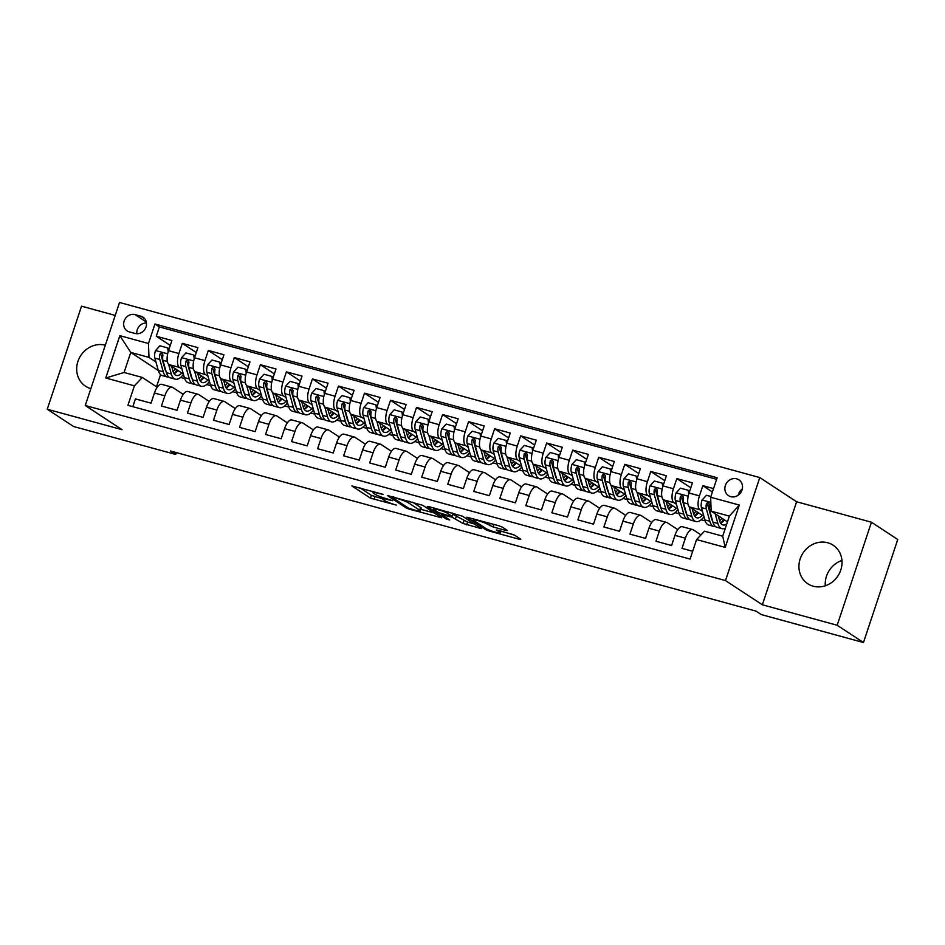 <?xml version="1.0" encoding="UTF-8"?>
<svg xmlns="http://www.w3.org/2000/svg" width="945" height="945" viewBox="0 0 945 945"><rect width="100%" height="100%" fill="white"/><g stroke="black" fill="none" stroke-linecap="round" stroke-linejoin="round"><path stroke-width="1.42" d="M383.068 494.365L351.894 485.954L370.487 498.169L396.262 505.055A9.285 1.11 -161.6 0 1 384.78 500.649L383.233 499.633A9.285 1.11 -161.6 0 1 382.595 498.936A9.285 1.11 -161.6 0 1 388.1 499.692L392.671 500.673L386.659 498.747A9.285 1.11 -161.6 0 1 375.177 494.341L373.629 493.325A9.285 1.11 -161.6 0 1 372.991 492.628A9.285 1.11 -161.6 0 1 378.496 493.384L383.068 494.365M827.702 542.761A23.058 20.861 -56.7 0 0 801.407 555.896A23.058 20.861 -56.7 0 0 807.81 583.75A23.058 20.861 -56.7 0 0 813.243 586.207A23.058 20.861 -56.7 0 0 839.538 573.072A23.058 20.861 -56.7 0 0 833.136 545.206A23.058 20.861 -56.7 0 0 827.702 542.761M841.936 560.468A23.058 20.861 -56.7 0 0 825.316 585.782M105.308 345.208A23.058 20.861 -56.7 0 0 79.12 358.438A23.058 20.861 -56.7 0 0 85.558 386.233A23.058 20.861 -56.7 0 0 90.862 388.643M736.651 478.832A9.462 8.564 -56.7 0 0 725.866 484.218A9.462 8.564 -56.7 0 0 728.5 495.652A9.462 8.564 -56.7 0 0 730.721 496.657A9.462 8.564 -56.7 0 0 741.506 491.27A9.462 8.564 -56.7 0 0 738.884 479.836A9.462 8.564 -56.7 0 0 736.651 478.832M742.309 488.955A9.462 8.564 -56.7 0 0 738.222 495.18M505.929 530.476L507.453 530.499L502.244 527.074L498.653 525.692L466.783 517.21L485.576 529.637L489.167 531.019L519.313 539.264L520.825 539.276L514.529 535.142L498.039 530.239L496.326 530.003L499.645 532.271A7.761 0.933 -161.6 0 1 500.177 532.85A7.761 0.933 -161.6 0 1 494.07 531.787A7.761 0.933 -161.6 0 1 485.978 528.527L473.74 520.494A7.761 0.933 -161.6 0 1 473.209 519.915A7.761 0.933 -161.6 0 1 479.304 520.978A7.761 0.933 -161.6 0 1 487.407 524.227L493.03 526.944L505.929 530.476L506.201 529.672M762.343 604.788L837.175 625.259L863.47 642.529L897.75 539.5L871.444 522.219L796.623 501.76L759.792 477.568L725.512 580.596L762.343 604.788L796.623 501.76M115.219 315.406L81.53 306.192L47.25 409.232L122.082 429.691L85.251 405.499L725.512 580.596M47.25 409.232L73.556 426.502L175.711 454.45L176.325 452.596M863.47 642.529L761.316 614.593L756.059 611.143L170.454 450.989L175.711 454.45M422.793 505.339L387.332 495.487L406.126 507.914L409.705 509.284L441.575 517.765L422.793 505.339M428.782 506.579L462.518 516.206L481.3 528.633L463.097 523.495L451.97 517.163L441.693 514.588L449.737 519.963L446.158 518.982L427.258 506.567L428.782 506.579M713.522 488.636L702.844 485.706L712.4 491.991M702.501 511.446L699.961 509.78A11.824 4.831 -74.7 0 1 699.454 495.877L689.047 493.03L692.425 482.86L676.809 478.595L690.795 487.774M676.478 504.335L673.939 502.657A11.824 4.831 -74.7 0 1 673.431 488.754L663.024 485.907L666.402 475.748L650.786 471.472L664.772 480.662M650.443 497.212L647.904 495.546A11.824 4.831 -74.7 0 1 647.408 481.643L636.989 478.796L640.379 468.625L624.763 464.361L638.737 473.539M624.421 490.089L621.881 488.423A11.824 4.831 -74.7 0 1 621.373 474.52L610.966 471.673L614.345 461.514L598.728 457.238L612.714 466.428M598.398 482.978L595.858 481.312A11.824 4.831 -74.7 0 1 595.35 467.409L584.943 464.55L588.322 454.391L572.705 450.115L586.68 459.305M572.363 475.855L569.823 474.189A11.824 4.831 -74.7 0 1 569.327 460.286L558.908 457.439L562.287 447.268L546.671 443.004L560.657 452.183M546.34 468.744L543.8 467.066A11.824 4.831 -74.7 0 1 543.292 453.163L532.885 450.316L536.264 440.157L520.648 435.881L534.634 445.071M520.317 461.621L517.765 459.955A11.824 4.831 -74.7 0 1 517.269 446.052L506.863 443.205L510.241 433.034L494.625 428.77L508.599 437.948M494.282 454.51L491.743 452.832A11.824 4.831 -74.7 0 1 491.246 438.929L480.828 436.082L484.206 425.923L468.59 421.647L482.576 430.837M468.259 447.387L465.72 445.721A11.824 4.831 -74.7 0 1 465.212 431.818L454.805 428.971L458.183 418.8L442.567 414.536L456.553 423.714M442.236 440.264L439.685 438.598A11.824 4.831 -74.7 0 1 439.189 424.695L428.782 421.848L432.16 411.689L416.544 407.413L430.518 416.603M416.202 433.153L413.662 431.487A11.824 4.831 -74.7 0 1 413.166 417.584L402.747 414.737L406.126 404.566L390.509 400.302L404.495 409.48M390.179 426.03L387.639 424.364A11.824 4.831 -74.7 0 1 387.131 410.461L376.724 407.614L380.103 397.443L364.486 393.179L378.472 402.357M364.156 418.918L361.604 417.241A11.824 4.831 -74.7 0 1 361.108 403.338L350.689 400.491L354.08 390.332L338.464 386.056L352.438 395.246M338.121 411.796L335.581 410.13A11.824 4.831 -74.7 0 1 335.073 396.227L324.667 393.38L328.045 383.209L312.429 378.945L326.415 388.123M312.098 404.684L309.558 403.007A11.824 4.831 -74.7 0 1 309.05 389.104L298.644 386.257L302.022 376.098L286.406 371.822L300.392 381.012M286.075 397.561L283.524 395.896A11.824 4.831 -74.7 0 1 283.027 381.993L272.609 379.146L275.999 368.975L260.383 364.711L274.357 373.889M260.04 390.45L257.501 388.773A11.824 4.831 -74.7 0 1 256.993 374.87L246.586 372.023L249.964 361.864L234.348 357.588L248.334 366.778M234.017 383.327L231.478 381.662A11.824 4.831 -74.7 0 1 230.97 367.759L220.563 364.912L223.941 354.741L208.325 350.477L222.311 359.655M207.994 376.204L205.443 374.539A11.824 4.831 -74.7 0 1 204.947 360.636L194.528 357.789L197.918 347.63L182.302 343.354L178.912 353.513A11.824 4.831 105.3 0 0 179.42 367.416L181.96 369.093M196.276 352.532L182.302 343.354M132.843 406.669L135.43 398.896L151.046 403.161L154.425 393.002A11.824 4.831 105.3 0 1 161.749 384.355L172.167 387.202A11.824 4.831 105.3 0 0 164.832 395.849L161.453 406.007L177.069 410.284L180.448 400.113A11.824 4.831 105.3 0 1 187.783 391.478L198.19 394.325A11.824 4.831 -74.7 0 1 198.781 394.585L209.27 401.483M198.19 394.325A11.824 4.831 -74.7 0 0 190.866 402.96L187.476 413.13L203.092 417.395L206.482 407.236A11.824 4.831 105.3 0 1 213.806 398.589L224.213 401.436A11.824 4.831 -74.7 0 1 224.804 401.708L235.293 408.594M224.213 401.436A11.824 4.831 -74.7 0 0 216.889 410.083L213.511 420.241L229.127 424.518L232.505 414.359A11.824 4.831 105.3 0 1 239.829 405.712L250.248 408.559A11.824 4.831 -74.7 0 1 250.827 408.831L261.328 415.717M250.248 408.559A11.824 4.831 -74.7 0 0 242.912 417.206L239.534 427.364L255.15 431.641L258.528 421.47A11.824 4.831 105.3 0 1 265.864 412.835L276.271 415.682A11.824 4.831 -74.7 0 1 276.861 415.942L287.351 422.84M276.271 415.682A11.824 4.831 -74.7 0 0 268.947 424.317L265.569 434.487L281.185 438.752L284.563 428.593A11.824 4.831 105.3 0 1 291.887 419.946L302.294 422.793A11.824 4.831 -74.7 0 1 302.884 423.065L313.374 429.951M302.294 422.793A11.824 4.831 -74.7 0 0 294.97 431.44L291.592 441.598L307.208 445.875L310.586 435.704A11.824 4.831 105.3 0 1 317.91 427.069L328.328 429.916A11.824 4.831 -74.7 0 1 328.907 430.176L339.409 437.074M328.328 429.916A11.824 4.831 -74.7 0 0 320.993 438.551L317.614 448.721L333.231 452.986L336.609 442.827A11.824 4.831 105.3 0 1 343.945 434.18L354.351 437.027A11.824 4.831 -74.7 0 1 354.942 437.299L365.431 444.185M354.351 437.027A11.824 4.831 -74.7 0 0 347.028 445.674L343.649 455.833L359.265 460.109L362.644 449.938A11.824 4.831 105.3 0 1 369.967 441.303L380.374 444.15A11.824 4.831 -74.7 0 1 380.965 444.41L391.454 451.308M380.374 444.15A11.824 4.831 -74.7 0 0 373.051 452.785L369.672 462.955L385.288 467.22L388.667 457.061A11.824 4.831 105.3 0 1 396.002 448.414L406.409 451.261A11.824 4.831 -74.7 0 1 406.988 451.533L417.489 458.419M406.409 451.261A11.824 4.831 -74.7 0 0 399.073 459.908L395.695 470.067L411.311 474.343L414.69 464.172A11.824 4.831 105.3 0 1 422.025 455.537L432.432 458.384A11.824 4.831 -74.7 0 1 433.023 458.656L443.512 465.542M432.432 458.384A11.824 4.831 -74.7 0 0 425.108 467.019L421.73 477.19L437.346 481.466L440.724 471.295A11.824 4.831 105.3 0 1 448.048 462.648L458.467 465.495A11.824 4.831 -74.7 0 1 459.046 465.767L469.535 472.665M458.467 465.495A11.824 4.831 -74.7 0 0 451.131 474.142L447.753 484.312L463.369 488.577L466.747 478.418A11.824 4.831 105.3 0 1 474.083 469.771L484.49 472.618A11.824 4.831 -74.7 0 1 485.08 472.89L495.57 479.776M484.49 472.618A11.824 4.831 -74.7 0 0 477.166 481.265L473.776 491.424L489.392 495.7L492.782 485.529A11.824 4.831 105.3 0 1 500.106 476.894L510.513 479.741A11.824 4.831 -74.7 0 1 511.103 480.001L521.593 486.899M510.513 479.741A11.824 4.831 -74.7 0 0 503.189 488.376L499.81 498.547L515.427 502.811L518.805 492.652A11.824 4.831 105.3 0 1 526.129 484.005L536.547 486.852A11.824 4.831 -74.7 0 1 537.126 487.124L547.616 494.011M536.547 486.852A11.824 4.831 -74.7 0 0 529.212 495.499L525.833 505.658L541.45 509.934L544.828 499.763A11.824 4.831 105.3 0 1 552.163 491.128L562.57 493.975A11.824 4.831 -74.7 0 1 563.161 494.235L573.65 501.133M562.57 493.975A11.824 4.831 -74.7 0 0 555.247 502.61L551.856 512.781L567.472 517.045L570.863 506.886A11.824 4.831 105.3 0 1 578.186 498.239L588.593 501.086A11.824 4.831 -74.7 0 1 589.184 501.358L599.673 508.245M588.593 501.086A11.824 4.831 -74.7 0 0 581.269 509.733L577.891 519.892L593.507 524.168L596.886 513.997A11.824 4.831 105.3 0 1 604.209 505.362L614.628 508.209A11.824 4.831 -74.7 0 1 615.207 508.469L625.696 515.368M614.628 508.209A11.824 4.831 -74.7 0 0 607.292 516.844L603.914 527.015L619.53 531.279L622.909 521.12A11.824 4.831 105.3 0 1 630.244 512.473L640.651 515.32A11.824 4.831 -74.7 0 1 641.242 515.592L651.731 522.479M640.651 515.32A11.824 4.831 -74.7 0 0 633.327 523.967L629.937 534.126L645.553 538.402L648.943 528.243A11.824 4.831 105.3 0 1 656.267 519.596L666.674 522.443A11.824 4.831 -74.7 0 1 667.264 522.715L677.754 529.602M666.674 522.443A11.824 4.831 -74.7 0 0 659.35 531.09L655.972 541.249L671.588 545.525L674.966 535.354A11.824 4.831 105.3 0 1 682.29 526.719L692.709 529.566A11.824 4.831 -74.7 0 1 693.287 529.826L701.001 534.894M689.047 493.03A11.824 4.831 105.3 0 0 689.555 506.933L703.871 516.336M663.024 485.907A11.824 4.831 105.3 0 0 663.52 499.81L677.848 509.225M636.989 478.796A11.824 4.831 105.3 0 0 637.497 492.699L651.826 502.102M610.966 471.673A11.824 4.831 105.3 0 0 611.474 485.576L625.791 494.991M584.943 464.55A11.824 4.831 105.3 0 0 585.439 478.465L599.768 487.868M558.908 457.439A11.824 4.831 105.3 0 0 559.416 471.342L573.745 480.757M532.885 450.316A11.824 4.831 105.3 0 0 533.393 464.219L547.71 473.634M506.863 443.205A11.824 4.831 105.3 0 0 507.359 457.108L521.687 466.511M480.828 436.082A11.824 4.831 105.3 0 0 481.336 449.985L495.664 459.4M454.805 428.971A11.824 4.831 105.3 0 0 455.301 442.874L469.63 452.277M428.782 421.848A11.824 4.831 105.3 0 0 429.278 435.751L443.607 445.166M402.747 414.737A11.824 4.831 105.3 0 0 403.255 428.64L417.572 438.043M376.724 407.614A11.824 4.831 105.3 0 0 377.22 421.517L391.549 430.932M350.689 400.491A11.824 4.831 105.3 0 0 351.197 414.394L365.526 423.809M324.667 393.38A11.824 4.831 105.3 0 0 325.174 407.283L339.491 416.686M298.644 386.257A11.824 4.831 105.3 0 0 299.14 400.16L313.468 409.575M272.609 379.146A11.824 4.831 105.3 0 0 273.117 393.049L287.445 402.452M246.586 372.023A11.824 4.831 105.3 0 0 247.094 385.926L261.411 395.341M220.563 364.912A11.824 4.831 105.3 0 0 221.059 378.815L235.388 388.218M194.528 357.789A11.824 4.831 105.3 0 0 195.036 371.692L209.365 381.107M129.335 331.884L135.064 333.455A9.166 8.292 -56.7 0 0 145.506 328.234A9.166 8.292 -56.7 0 0 142.967 317.154A9.166 8.292 -56.7 0 0 140.805 316.185L135.076 314.614A9.166 8.292 -56.7 0 0 124.634 319.835A9.166 8.292 -56.7 0 0 127.173 330.915A9.166 8.292 -56.7 0 0 129.335 331.884M759.792 477.568L119.531 302.471L85.251 405.499M710.652 497.247L739.285 505.067L725.205 547.403L696.571 539.571L704.486 531.196L722.712 536.181L729.375 516.124L711.16 511.15L710.652 497.247L717.137 477.745L154.956 324.005L148.471 343.496L148.979 357.399L155.937 361.97M696.571 539.571L690.086 559.062L127.906 405.322L134.391 385.832L105.757 378L119.838 335.664L148.471 343.496M716.617 479.304L159.374 326.911L156.268 336.231L171.884 340.507L168.505 350.666A11.824 4.831 105.3 0 0 169.013 364.569L183.33 373.984M183.247 394.36L172.746 387.474A11.824 4.831 105.3 0 0 172.167 387.202M692.709 529.566A11.824 4.831 -74.7 0 0 685.373 538.201L681.995 548.372L692.673 551.289M204.947 360.636L208.325 350.477M230.97 367.759L234.348 357.588M256.993 374.87L260.383 364.711M283.027 381.993L286.406 371.822M309.05 389.104L312.429 378.945M335.073 396.227L338.464 386.056M361.108 403.338L364.486 393.179M387.131 410.461L390.509 400.302M413.166 417.584L416.544 407.413M439.189 424.695L442.567 414.536M465.212 431.818L468.59 421.647M491.246 438.929L494.625 428.77M517.269 446.052L520.648 435.881M543.292 453.163L546.671 443.004M569.327 460.286L572.705 450.115M595.35 467.409L598.728 457.238M621.373 474.52L624.763 464.361M647.408 481.643L650.786 471.472M673.431 488.754L676.809 478.595M699.454 495.877L702.844 485.706M711.16 511.15L727.473 521.864M148.979 357.399L130.753 352.414L124.09 372.472L142.305 377.457L134.391 385.832M158.335 370.534L130.753 352.414L119.838 335.664M157.213 387.249L142.305 377.457M837.175 625.259L871.444 522.219M160.555 374.61L156.504 386.777M701.131 519.797L705.194 520.908M675.096 512.674L679.172 513.796M649.073 505.563L653.137 506.674M623.05 498.44L627.114 499.551M597.016 491.329L601.091 492.439M570.993 484.206L575.056 485.317M544.97 477.095L549.033 478.205M518.935 469.972L523.01 471.082M492.912 462.849L496.976 463.971M466.889 455.738L470.953 456.848M440.854 448.615L444.93 449.737M414.831 441.504L418.895 442.614M388.808 434.381L392.872 435.491M362.774 427.27L366.837 428.38M336.751 420.147L340.814 421.257M310.716 413.036L314.791 414.146M284.693 405.913L288.757 407.023M258.67 398.79L262.734 399.912M232.635 391.679L236.711 392.789M206.612 384.556L210.676 385.666M180.589 377.445L184.653 378.555M182.917 375.059L183.696 375.271M170.254 345.421L156.268 336.231M159.374 326.911L154.956 324.005M208.939 382.17L209.719 382.382M234.974 389.293L235.742 389.505M260.997 396.404L261.777 396.616M287.02 403.527L287.8 403.739M313.055 410.638L313.834 410.851M339.078 417.761L339.857 417.973M365.113 424.872L365.88 425.085M391.135 431.995L391.915 432.208M417.158 439.118L417.938 439.33M443.193 446.229L443.961 446.442M469.216 453.352L469.996 453.565M495.239 460.463L496.019 460.676M521.274 467.586L522.042 467.799M547.297 474.697L548.076 474.91M573.32 481.82L574.099 482.033M599.354 488.943L600.122 489.156M625.377 496.054L626.157 496.267M651.4 503.177L652.18 503.39M677.435 510.288L678.203 510.501M703.458 517.411L704.238 517.624M124.09 372.472L105.757 378M739.285 505.067L729.375 516.124M725.205 547.403L722.712 536.181M146.44 322.989A9.166 8.292 -56.7 0 0 136.848 333.727M359.714 487.691L371.409 495.381L382.619 498.842M420.82 509.284L434.487 513.029M393.309 497.436L392.246 497.424L408.559 508.138L414.784 510.123A9.285 1.11 -161.6 0 0 420.289 510.879A9.285 1.11 -161.6 0 0 419.651 510.182L408.5 502.858A9.285 1.11 -161.6 0 0 397.018 498.452L393.486 496.928M420.289 510.879L421.21 508.091A9.285 1.11 -161.6 0 0 420.572 507.406L419.651 510.182M412.599 502.161L420.572 507.406M474.213 523.884L467.61 522.089L466.676 524.865M452.927 514.387L467.61 522.089M447.729 513.395A7.761 0.933 -161.6 0 0 439.638 510.146A7.761 0.933 -161.6 0 0 433.531 509.083A7.761 0.933 -161.6 0 0 434.062 509.662L438.374 512.497L450.517 516.218L452.242 516.454L447.729 513.395L448.225 511.906M452.242 516.454L452.974 513.442L452.041 516.23M452.324 513.017L452.974 513.442M500.744 531.149L513.478 534.634M168.175 351.717L167.726 347.925L159.918 345.787L155.464 350.642A7.832 3.201 105.3 0 0 154.85 358.108L158.311 370.452A22.621 9.237 105.3 0 0 162.292 375.602L167.241 376.96A22.621 9.237 105.3 0 0 168.895 377.043M166.06 371.539L166.06 371.539A18.77 7.666 -74.7 0 1 164.95 368.975L161.489 356.631A3.993 1.63 -74.7 0 1 161.359 355.166L159.847 354.174A7.832 3.201 105.3 0 0 159.799 359.466L163.261 371.798A22.621 9.237 105.3 0 0 167.241 376.96M168.576 364.215L171.328 374.007A22.621 9.237 105.3 0 0 175.309 379.169A22.621 9.237 105.3 0 0 183.448 374.385M171.647 366.306L173.018 371.184A18.77 7.666 105.3 0 0 176.325 375.46A18.77 7.666 105.3 0 0 181.818 372.98M167.726 347.925L169.096 348.882M174.104 373.7A22.621 9.237 105.3 0 0 176.987 369.814M175.309 379.169L170.36 377.811A22.621 9.237 -74.7 0 1 166.379 372.661L162.918 360.317A7.832 3.201 -74.7 0 1 162.965 355.025L161.666 352.816L159.847 354.174M175.392 368.763A18.77 7.666 -74.7 0 1 173.089 371.42M174.128 373.736A18.77 7.666 105.3 0 0 177.908 370.416M194.209 358.84L193.749 355.036L185.941 352.91L181.487 357.765A7.832 3.201 105.3 0 0 180.873 365.231L184.334 377.575A22.621 9.237 105.3 0 0 188.327 382.725L193.264 384.072A22.621 9.237 105.3 0 0 194.918 384.166M192.095 378.65L192.095 378.65A18.77 7.666 -74.7 0 1 190.973 376.086L187.512 363.742A3.993 1.63 -74.7 0 1 187.382 362.289L185.87 361.285A7.832 3.201 105.3 0 0 185.822 366.577L189.284 378.921A22.621 9.237 105.3 0 0 193.264 384.072M194.611 371.326L197.351 381.13A22.621 9.237 105.3 0 0 201.332 386.281A22.621 9.237 105.3 0 0 209.471 381.496M197.682 373.429L199.041 378.295A18.77 7.666 105.3 0 0 202.348 382.571A18.77 7.666 105.3 0 0 207.841 380.103M193.749 355.036L195.131 356.005M203.943 377.539A18.77 7.666 105.3 0 1 200.163 380.859A22.621 9.237 105.3 0 0 203.01 376.937M201.332 386.281L196.395 384.934A22.621 9.237 -74.7 0 1 192.414 379.772L188.941 367.428A7.832 3.201 -74.7 0 1 188.988 362.148L187.701 359.927L185.87 361.285M201.415 375.886A18.77 7.666 -74.7 0 1 199.111 378.543M220.232 365.963L219.783 362.159L211.975 360.021L207.522 364.876A7.832 3.201 105.3 0 0 206.908 372.342L210.369 384.686A22.621 9.237 105.3 0 0 214.35 389.836L219.299 391.195A22.621 9.237 105.3 0 0 220.953 391.289M218.118 385.773L218.118 385.773A18.77 7.666 -74.7 0 1 217.007 383.209L213.535 370.865A3.993 1.63 -74.7 0 1 213.405 369.401L211.893 368.408A7.832 3.201 105.3 0 0 211.845 373.7L215.306 386.044A22.621 9.237 105.3 0 0 219.299 391.195M220.634 378.449L223.386 388.241A22.621 9.237 105.3 0 0 227.367 393.404A22.621 9.237 105.3 0 0 235.506 388.619M223.705 380.54L225.075 385.418A18.77 7.666 105.3 0 0 228.371 389.694A18.77 7.666 105.3 0 0 233.864 387.226M219.783 362.159L221.154 363.116M226.162 387.934A22.621 9.237 105.3 0 0 229.044 384.048M227.367 393.404L222.418 392.045A22.621 9.237 -74.7 0 1 218.437 386.895L214.976 374.551A7.832 3.201 -74.7 0 1 215.023 369.259L213.724 367.05L211.893 368.408M227.438 382.997A18.77 7.666 -74.7 0 1 225.146 385.666M226.186 387.982A18.77 7.666 105.3 0 0 229.966 384.662M246.255 373.074L245.806 369.271L237.998 367.144L233.545 371.999A7.832 3.201 105.3 0 0 232.931 379.465L236.392 391.809A22.621 9.237 105.3 0 0 240.373 396.959L245.322 398.317A22.621 9.237 105.3 0 0 246.976 398.4M244.141 392.884A18.77 7.666 105.3 0 0 244.153 392.884A18.77 7.666 -74.7 0 1 243.03 390.32L239.569 377.988A3.993 1.63 -74.7 0 1 239.439 376.523L237.927 375.519A7.832 3.201 105.3 0 0 237.88 380.811L241.341 393.155A22.621 9.237 105.3 0 0 245.322 398.317M246.657 385.572L249.409 395.364A22.621 9.237 105.3 0 0 253.39 400.515A22.621 9.237 105.3 0 0 261.529 395.731M249.728 387.663L251.098 392.529A18.77 7.666 105.3 0 0 254.406 396.805A18.77 7.666 105.3 0 0 259.899 394.337M245.806 369.271L247.177 370.239M255.989 391.773A18.77 7.666 105.3 0 1 252.22 395.093A22.621 9.237 105.3 0 0 255.067 391.171M253.39 400.515L248.44 399.168A22.621 9.237 -74.7 0 1 244.46 394.006L240.999 381.674A7.832 3.201 -74.7 0 1 241.046 376.382L239.746 374.161L237.927 375.519M253.473 390.12A18.77 7.666 -74.7 0 1 251.169 392.777M272.29 380.197L271.829 376.393L264.021 374.255L259.568 379.122A7.832 3.201 105.3 0 0 258.954 386.576L262.426 398.92A22.621 9.237 105.3 0 0 266.407 404.082L271.345 405.429A22.621 9.237 105.3 0 0 272.999 405.523M270.175 400.007L270.175 400.007A18.77 7.666 -74.7 0 1 269.053 397.443L265.592 385.099A3.993 1.63 -74.7 0 1 265.462 383.635L263.95 382.642A7.832 3.201 105.3 0 0 263.903 387.934L267.364 400.278A22.621 9.237 105.3 0 0 271.345 405.429M272.692 392.683L275.432 402.476A22.621 9.237 105.3 0 0 279.413 407.638A22.621 9.237 105.3 0 0 287.552 402.853M275.763 394.786L277.121 399.652A18.77 7.666 105.3 0 0 280.429 403.928A18.77 7.666 105.3 0 0 285.922 401.46M271.829 376.393L273.211 377.35M278.22 402.18A22.621 9.237 105.3 0 0 281.09 398.282M279.413 407.638L274.475 406.279A22.621 9.237 -74.7 0 1 270.494 401.129L267.022 388.785A7.832 3.201 -74.7 0 1 267.069 383.493L265.781 381.284L263.95 382.642M279.496 397.231A18.77 7.666 -74.7 0 1 277.192 399.9M278.243 402.216A18.77 7.666 105.3 0 0 282.023 398.896M298.313 387.308L297.864 383.516L290.056 381.378L285.603 386.233A7.832 3.201 105.3 0 0 284.988 393.699L288.449 406.043A22.621 9.237 105.3 0 0 292.43 411.193L297.38 412.552A22.621 9.237 105.3 0 0 299.033 412.634M296.198 407.118L296.198 407.118A18.77 7.666 -74.7 0 1 295.088 404.566L291.627 392.222A3.993 1.63 -74.7 0 1 291.497 390.757L289.973 389.765A7.832 3.201 105.3 0 0 289.926 395.045L293.399 407.389A22.621 9.237 105.3 0 0 297.38 412.552M298.714 399.806L301.467 409.598A22.621 9.237 105.3 0 0 305.448 414.749A22.621 9.237 105.3 0 0 313.586 409.976M301.786 401.897L303.156 406.763A18.77 7.666 105.3 0 0 306.452 411.051A18.77 7.666 105.3 0 0 311.944 408.571M297.864 383.516L299.234 384.473M304.243 409.291A22.621 9.237 105.3 0 0 307.125 405.405M305.448 414.749L300.498 413.402A22.621 9.237 -74.7 0 1 296.517 408.252L293.056 395.908A7.832 3.201 -74.7 0 1 293.104 390.616L291.804 388.395L289.973 389.765M305.518 404.354A18.77 7.666 -74.7 0 1 303.227 407.011M304.266 409.327A18.77 7.666 105.3 0 0 308.046 406.007M324.336 394.431L323.887 390.628L316.079 388.489L311.626 393.356A7.832 3.201 105.3 0 0 311.011 400.81L314.472 413.154A22.621 9.237 105.3 0 0 318.453 418.316L323.403 419.663A22.621 9.237 105.3 0 0 325.056 419.757M322.233 414.241L322.233 414.241A18.77 7.666 -74.7 0 1 321.111 411.677L317.65 399.333A3.993 1.63 -74.7 0 1 317.52 397.869L316.008 396.876A7.832 3.201 105.3 0 0 315.961 402.168L319.422 414.512A22.621 9.237 105.3 0 0 323.403 419.663M324.737 406.917L327.49 416.721A22.621 9.237 105.3 0 0 331.471 421.872A22.621 9.237 105.3 0 0 339.609 417.088M327.809 409.02L329.179 413.886A18.77 7.666 105.3 0 0 332.486 418.162A18.77 7.666 105.3 0 0 337.979 415.694M323.887 390.628L325.257 391.596M330.277 416.414A22.621 9.237 105.3 0 0 333.148 412.516M331.471 421.872L326.521 420.525A22.621 9.237 -74.7 0 1 322.54 415.363L319.079 403.019A7.832 3.201 -74.7 0 1 319.127 397.727L317.827 395.518L316.008 396.876M331.553 411.477A18.77 7.666 -74.7 0 1 329.25 414.134M330.301 416.45A18.77 7.666 105.3 0 0 334.069 413.13M350.371 401.542L349.91 397.75L342.102 395.612L337.648 400.467A7.832 3.201 105.3 0 0 337.034 407.933L340.507 420.277A22.621 9.237 105.3 0 0 344.488 425.427L349.426 426.786A22.621 9.237 105.3 0 0 351.079 426.868M348.256 421.364L348.256 421.364A18.77 7.666 -74.7 0 1 347.134 418.8L343.673 406.456A3.993 1.63 -74.7 0 1 343.543 404.992L342.031 403.999A7.832 3.201 105.3 0 0 341.984 409.279L345.445 421.624A22.621 9.237 105.3 0 0 349.426 426.786M350.772 414.04L353.513 423.832A22.621 9.237 105.3 0 0 357.493 428.995A22.621 9.237 105.3 0 0 365.632 424.21M353.843 416.131L355.202 421.009A18.77 7.666 105.3 0 0 358.509 425.285A18.77 7.666 105.3 0 0 364.002 422.805M349.91 397.75L351.292 398.707M360.104 420.241A18.77 7.666 105.3 0 1 356.324 423.561A22.621 9.237 105.3 0 0 359.171 419.639M357.493 428.995L352.556 427.636A22.621 9.237 -74.7 0 1 348.575 422.486L345.114 410.142A7.832 3.201 -74.7 0 1 345.149 404.85L343.862 402.641L342.031 403.999M357.576 418.588A18.77 7.666 -74.7 0 1 355.273 421.246M376.393 408.665L375.945 404.862L368.137 402.724L363.683 407.59A7.832 3.201 105.3 0 0 363.069 415.056L366.53 427.388A22.621 9.237 105.3 0 0 370.511 432.55L375.46 433.897A22.621 9.237 105.3 0 0 377.114 433.991M374.279 428.475L374.279 428.475A18.77 7.666 -74.7 0 1 373.169 425.911L369.708 413.567A3.993 1.63 -74.7 0 1 369.578 412.103L368.054 411.11A7.832 3.201 105.3 0 0 368.007 416.402L371.479 428.746A22.621 9.237 105.3 0 0 375.46 433.897M376.795 421.151L379.547 430.955A22.621 9.237 105.3 0 0 383.528 436.106A22.621 9.237 105.3 0 0 391.667 431.322M379.866 423.254L381.237 428.12A18.77 7.666 105.3 0 0 384.532 432.397A18.77 7.666 105.3 0 0 390.025 429.928M375.945 404.862L377.315 405.83M382.323 430.648A22.621 9.237 105.3 0 0 385.206 426.75M383.528 436.106L378.579 434.759A22.621 9.237 -74.7 0 1 374.598 429.597L371.137 417.253A7.832 3.201 -74.7 0 1 371.184 411.973L369.885 409.752L368.054 411.11M383.599 425.711A18.77 7.666 -74.7 0 1 381.308 428.368M382.347 430.684A18.77 7.666 105.3 0 0 386.127 427.364M402.416 415.776L401.968 411.985L394.159 409.846L389.706 414.701A7.832 3.201 105.3 0 0 389.092 422.167L392.553 434.511A22.621 9.237 105.3 0 0 396.534 439.661L401.483 441.02A22.621 9.237 105.3 0 0 403.137 441.102M400.314 435.598L400.314 435.598A18.77 7.666 -74.7 0 1 399.192 433.034L395.731 420.69A3.993 1.63 -74.7 0 1 395.601 419.226L394.089 418.233A7.832 3.201 105.3 0 0 394.041 423.525L397.502 435.869A22.621 9.237 105.3 0 0 401.483 441.02M402.818 428.274L405.57 438.067A22.621 9.237 105.3 0 0 409.551 443.229A22.621 9.237 105.3 0 0 417.69 438.445M405.889 430.365L407.26 435.243A18.77 7.666 105.3 0 0 410.567 439.519A18.77 7.666 105.3 0 0 416.06 437.051M401.968 411.985L403.35 412.941M412.15 434.487A18.77 7.666 105.3 0 1 408.382 437.795A22.621 9.237 105.3 0 0 411.229 433.873M409.551 443.229L404.602 441.87A22.621 9.237 -74.7 0 1 400.621 436.72L397.16 424.376A7.832 3.201 -74.7 0 1 397.207 419.084L395.908 416.875L394.089 418.233M409.634 432.822A18.77 7.666 -74.7 0 1 407.33 435.48M428.451 422.899L427.99 419.096L420.182 416.969L415.729 421.824A7.832 3.201 105.3 0 0 415.127 429.29L418.588 441.634A22.621 9.237 105.3 0 0 422.569 446.784L427.506 448.131A22.621 9.237 105.3 0 0 429.16 448.225M426.337 442.709L426.337 442.709A18.77 7.666 -74.7 0 1 425.215 440.146L421.753 427.801A3.993 1.63 -74.7 0 1 421.624 426.349L420.112 425.344A7.832 3.201 105.3 0 0 420.064 430.636L423.525 442.981A22.621 9.237 105.3 0 0 427.506 448.131M428.853 435.397L431.593 445.189A22.621 9.237 105.3 0 0 435.574 450.34A22.621 9.237 105.3 0 0 443.713 445.556M431.924 437.488L433.282 442.354A18.77 7.666 105.3 0 0 436.59 446.631A18.77 7.666 105.3 0 0 442.083 444.162M427.99 419.096L429.373 420.064M434.381 444.882A22.621 9.237 105.3 0 0 437.252 440.996M435.574 450.34L430.636 448.993A22.621 9.237 -74.7 0 1 426.656 443.831L423.195 431.487A7.832 3.201 -74.7 0 1 423.23 426.207L421.942 423.986L420.112 425.344M435.657 439.945A18.77 7.666 -74.7 0 1 433.353 442.603M434.405 444.918A18.77 7.666 105.3 0 0 438.185 441.598M454.474 430.022L454.025 426.219L446.217 424.081L441.764 428.935A7.832 3.201 105.3 0 0 441.15 436.401L444.611 448.745A22.621 9.237 105.3 0 0 448.591 453.907L453.541 455.254A22.621 9.237 105.3 0 0 455.195 455.348M452.36 449.832L452.36 449.832A18.77 7.666 -74.7 0 1 451.249 447.268L447.788 434.924A3.993 1.63 -74.7 0 1 447.658 433.46L446.135 432.467A7.832 3.201 105.3 0 0 446.087 437.759L449.56 450.103A22.621 9.237 105.3 0 0 453.541 455.254M454.876 442.508L457.628 452.301A22.621 9.237 105.3 0 0 461.609 457.463A22.621 9.237 105.3 0 0 469.748 452.679M457.947 444.611L459.317 449.477A18.77 7.666 105.3 0 0 462.613 453.754A18.77 7.666 105.3 0 0 468.106 451.285M454.025 426.219L455.395 427.175M460.404 452.005A22.621 9.237 105.3 0 0 463.286 448.107M461.609 457.463L456.659 456.104A22.621 9.237 -74.7 0 1 452.679 450.954L449.218 438.61A7.832 3.201 -74.7 0 1 449.265 433.318L447.965 431.109L446.135 432.467M461.68 447.056A18.77 7.666 -74.7 0 1 459.388 449.726M460.428 452.041A18.77 7.666 105.3 0 0 464.208 448.721M480.509 437.133L480.048 433.342L472.24 431.204L467.787 436.058A7.832 3.201 105.3 0 0 467.173 443.524L470.634 455.868A22.621 9.237 105.3 0 0 474.614 461.018L479.564 462.377A22.621 9.237 105.3 0 0 481.218 462.459M478.394 456.943L478.394 456.943A18.77 7.666 -74.7 0 1 477.272 454.391L473.811 442.047A3.993 1.63 -74.7 0 1 473.681 440.583L472.169 439.59A7.832 3.201 105.3 0 0 472.122 444.871L475.583 457.215A22.621 9.237 105.3 0 0 479.564 462.377M480.899 449.631L483.651 459.424A22.621 9.237 105.3 0 0 487.632 464.574A22.621 9.237 105.3 0 0 495.771 459.79M483.97 451.722L485.34 456.589A18.77 7.666 105.3 0 0 488.648 460.877A18.77 7.666 105.3 0 0 494.14 458.396M480.048 433.342L481.43 434.298M486.439 459.116A22.621 9.237 105.3 0 0 489.309 455.23M487.632 464.574L482.682 463.227A22.621 9.237 -74.7 0 1 478.702 458.077L475.24 445.733A7.832 3.201 -74.7 0 1 475.288 440.441L474 438.22L472.169 439.59M487.714 454.179A18.77 7.666 -74.7 0 1 485.411 456.837M486.462 459.152A18.77 7.666 105.3 0 0 490.231 455.833M506.532 444.256L506.071 440.453L498.263 438.315L493.81 443.181A7.832 3.201 105.3 0 0 493.207 450.635L496.668 462.979A22.621 9.237 105.3 0 0 500.649 468.141L505.587 469.488A22.621 9.237 105.3 0 0 507.241 469.582M504.417 464.066L504.417 464.066A18.77 7.666 -74.7 0 1 503.295 461.503L499.834 449.159A3.993 1.63 -74.7 0 1 499.704 447.694L498.192 446.702A7.832 3.201 105.3 0 0 498.145 451.993L501.606 464.338A22.621 9.237 105.3 0 0 505.587 469.488M506.933 456.742L509.674 466.546A22.621 9.237 105.3 0 0 513.655 471.697A22.621 9.237 105.3 0 0 521.794 466.913M510.005 458.845L511.363 463.711A18.77 7.666 105.3 0 0 514.671 467.988A18.77 7.666 105.3 0 0 520.163 465.519M506.071 440.453L507.453 441.409M512.462 466.239A22.621 9.237 105.3 0 0 515.332 462.341M513.655 471.697L508.717 470.338A22.621 9.237 -74.7 0 1 504.736 465.188L501.275 452.844A7.832 3.201 -74.7 0 1 501.322 447.552L500.023 445.343L498.192 446.702M513.737 461.302A18.77 7.666 -74.7 0 1 511.434 463.96M512.485 466.275A18.77 7.666 105.3 0 0 516.265 462.955M532.555 451.367L532.106 447.576L524.298 445.438L519.844 450.292A7.832 3.201 105.3 0 0 519.23 457.758L522.691 470.102A22.621 9.237 105.3 0 0 526.672 475.252L531.622 476.611A22.621 9.237 105.3 0 0 533.275 476.693M530.44 471.177L530.44 471.177A18.77 7.666 -74.7 0 1 529.33 468.625L525.869 456.281A3.993 1.63 -74.7 0 1 525.739 454.817L524.215 453.824A7.832 3.201 105.3 0 0 524.18 459.105L527.641 471.449A22.621 9.237 105.3 0 0 531.622 476.611M532.956 463.865L535.709 473.658A22.621 9.237 105.3 0 0 539.689 478.82A22.621 9.237 105.3 0 0 547.828 474.036M536.028 465.956L537.398 470.823A18.77 7.666 105.3 0 0 540.705 475.111A18.77 7.666 105.3 0 0 546.186 472.63M532.106 447.576L533.476 448.532M538.485 473.351A22.621 9.237 105.3 0 0 541.367 469.464M539.689 478.82L534.74 477.461A22.621 9.237 -74.7 0 1 530.759 472.311L527.298 459.967A7.832 3.201 -74.7 0 1 527.345 454.675L526.046 452.466L524.215 453.824M539.76 468.413A18.77 7.666 -74.7 0 1 537.469 471.071M538.508 473.386A18.77 7.666 105.3 0 0 542.288 470.067M558.589 458.49L558.129 454.687L550.321 452.549L545.867 457.415A7.832 3.201 105.3 0 0 545.253 464.869L548.714 477.213A22.621 9.237 105.3 0 0 552.695 482.375L557.644 483.722A22.621 9.237 105.3 0 0 559.298 483.816M556.475 478.3L556.475 478.3A18.77 7.666 -74.7 0 1 555.353 475.737L551.892 463.393A3.993 1.63 -74.7 0 1 551.762 461.928L550.25 460.936A7.832 3.201 105.3 0 0 550.203 466.228L553.664 478.572A22.621 9.237 105.3 0 0 557.644 483.722M558.979 470.976L561.732 480.781A22.621 9.237 105.3 0 0 565.712 485.931A22.621 9.237 105.3 0 0 573.851 481.147M562.051 473.079L563.421 477.946A18.77 7.666 105.3 0 0 566.728 482.222A18.77 7.666 105.3 0 0 572.221 479.753M558.129 454.687L559.511 455.655M564.519 480.473A22.621 9.237 105.3 0 0 567.39 476.575M565.712 485.931L560.763 484.584A22.621 9.237 -74.7 0 1 556.782 479.422L553.321 467.078A7.832 3.201 -74.7 0 1 553.368 461.798L552.081 459.577L550.25 460.936M565.795 475.536A18.77 7.666 -74.7 0 1 563.492 478.194M564.543 480.509A18.77 7.666 105.3 0 0 568.311 477.19M584.612 465.601L584.164 461.81L576.356 459.672L571.89 464.527A7.832 3.201 105.3 0 0 571.288 471.992L574.749 484.336A22.621 9.237 105.3 0 0 578.73 489.486L583.667 490.845A22.621 9.237 105.3 0 0 585.321 490.928M582.498 485.423L582.498 485.423A18.77 7.666 -74.7 0 1 581.376 482.86L577.915 470.515A3.993 1.63 -74.7 0 1 577.785 469.051L576.273 468.058A7.832 3.201 105.3 0 0 576.226 473.351L579.687 485.683A22.621 9.237 105.3 0 0 583.667 490.845M585.014 478.099L587.755 487.892A22.621 9.237 105.3 0 0 591.735 493.054A22.621 9.237 105.3 0 0 599.874 488.27M588.085 480.19L589.444 485.068A18.77 7.666 105.3 0 0 592.751 489.345A18.77 7.666 105.3 0 0 598.244 486.864M584.164 461.81L585.534 462.766M590.542 487.585A22.621 9.237 105.3 0 0 593.413 483.698M591.735 493.054L586.798 491.695A22.621 9.237 -74.7 0 1 582.817 486.545L579.356 474.201A7.832 3.201 -74.7 0 1 579.403 468.909L578.104 466.7L576.273 468.058M591.818 482.647A18.77 7.666 -74.7 0 1 589.526 485.305M590.566 487.62A18.77 7.666 105.3 0 0 594.346 484.301M610.635 472.724L610.186 468.921L602.378 466.795L597.925 471.649A7.832 3.201 105.3 0 0 597.311 479.115L600.772 491.459A22.621 9.237 105.3 0 0 604.753 496.609L609.702 497.956A22.621 9.237 105.3 0 0 611.356 498.05M608.521 492.534L608.521 492.534A18.77 7.666 -74.7 0 1 607.411 489.971L603.949 477.627A3.993 1.63 -74.7 0 1 603.82 476.174L602.296 475.17A7.832 3.201 105.3 0 0 602.26 480.462L605.721 492.806A22.621 9.237 105.3 0 0 609.702 497.956M611.037 485.21L613.789 495.015A22.621 9.237 105.3 0 0 617.77 500.165A22.621 9.237 105.3 0 0 625.909 495.381M614.108 487.313L615.478 492.18A18.77 7.666 105.3 0 0 618.786 496.456A18.77 7.666 105.3 0 0 624.267 493.987M610.186 468.921L611.557 469.889M616.565 494.707A22.621 9.237 105.3 0 0 619.447 490.821M617.77 500.165L612.821 498.818A22.621 9.237 -74.7 0 1 608.84 493.656L605.379 481.312A7.832 3.201 -74.7 0 1 605.426 476.032L604.127 473.811L602.296 475.17M617.853 489.77A18.77 7.666 -74.7 0 1 615.549 492.428M616.589 494.743A18.77 7.666 105.3 0 0 620.369 491.424M636.67 479.847L636.209 476.044L628.401 473.906L623.948 478.761A7.832 3.201 105.3 0 0 623.334 486.226L626.795 498.57A22.621 9.237 105.3 0 0 630.776 503.72L635.725 505.079A22.621 9.237 105.3 0 0 637.379 505.173M634.556 499.657L634.556 499.657A18.77 7.666 -74.7 0 1 633.433 497.094L629.972 484.75A3.993 1.63 -74.7 0 1 629.842 483.285L628.33 482.293A7.832 3.201 105.3 0 0 628.283 487.585L631.744 499.929A22.621 9.237 105.3 0 0 635.725 505.079M637.06 492.333L639.812 502.126A22.621 9.237 105.3 0 0 643.793 507.288A22.621 9.237 105.3 0 0 651.932 502.504M640.143 494.436L641.501 499.303A18.77 7.666 105.3 0 0 644.809 503.579A18.77 7.666 105.3 0 0 650.302 501.11M636.209 476.044L637.591 477.001M646.392 498.547A18.77 7.666 105.3 0 1 642.624 501.866A22.621 9.237 105.3 0 0 645.47 497.932M643.793 507.288L638.844 505.929A22.621 9.237 -74.7 0 1 634.863 500.779L631.402 488.435A7.832 3.201 -74.7 0 1 631.449 483.143L630.161 480.934L628.33 482.293M643.876 496.881A18.77 7.666 -74.7 0 1 641.572 499.551M662.693 486.958L662.244 483.155L654.436 481.029L649.971 485.884A7.832 3.201 105.3 0 0 649.369 493.349L652.83 505.693A22.621 9.237 105.3 0 0 656.81 510.843L661.748 512.202A22.621 9.237 105.3 0 0 663.402 512.284M660.579 506.768L660.579 506.768A18.77 7.666 -74.7 0 1 659.456 504.217L655.995 491.872A3.993 1.63 -74.7 0 1 655.865 490.408L654.353 489.404A7.832 3.201 105.3 0 0 654.306 494.696L657.767 507.04A22.621 9.237 105.3 0 0 661.748 512.202M663.095 499.456L665.835 509.249A22.621 9.237 105.3 0 0 669.816 514.399A22.621 9.237 105.3 0 0 677.955 509.615M666.166 501.547L667.524 506.414A18.77 7.666 105.3 0 0 670.832 510.702A18.77 7.666 105.3 0 0 676.325 508.221M662.244 483.155L663.614 484.123M668.623 508.942A22.621 9.237 105.3 0 0 671.493 505.055M669.816 514.399L664.878 513.052A22.621 9.237 -74.7 0 1 660.898 507.89L657.436 495.558A7.832 3.201 -74.7 0 1 657.484 490.266L656.184 488.045L654.353 489.404M669.899 504.004A18.77 7.666 -74.7 0 1 667.607 506.662M668.647 508.977A18.77 7.666 105.3 0 0 672.427 505.658M688.716 494.081L688.267 490.278L680.459 488.14L676.006 493.006A7.832 3.201 105.3 0 0 675.391 500.46L678.853 512.804A22.621 9.237 105.3 0 0 682.833 517.966L687.783 519.313A22.621 9.237 105.3 0 0 689.437 519.407M686.602 513.891L686.602 513.891A18.77 7.666 -74.7 0 1 685.491 511.328L682.03 498.984A3.993 1.63 -74.7 0 1 681.9 497.519L680.388 496.527A7.832 3.201 105.3 0 0 680.341 501.819L683.802 514.163A22.621 9.237 105.3 0 0 687.783 519.313M689.118 506.567L691.87 516.372A22.621 9.237 105.3 0 0 695.851 521.522A22.621 9.237 105.3 0 0 703.99 516.738M692.189 508.67L693.559 513.537A18.77 7.666 105.3 0 0 696.867 517.813A18.77 7.666 105.3 0 0 702.348 515.344M688.267 490.278L689.637 491.235M694.646 516.064A22.621 9.237 105.3 0 0 697.528 512.166M695.851 521.522L690.901 520.163A22.621 9.237 -74.7 0 1 686.92 515.013L683.459 502.669A7.832 3.201 -74.7 0 1 683.507 497.377L682.207 495.168L680.388 496.527M695.933 511.115A18.77 7.666 -74.7 0 1 693.63 513.785M694.669 516.1A18.77 7.666 105.3 0 0 698.449 512.781M710.912 496.468L706.482 495.263L702.029 500.118A7.832 3.201 105.3 0 0 701.414 507.583L704.875 519.927A22.621 9.237 105.3 0 0 708.856 525.077L713.806 526.436A22.621 9.237 105.3 0 0 715.459 526.519M712.636 521.002L712.636 521.002A18.77 7.666 -74.7 0 1 711.514 518.451L708.053 506.107A3.993 1.63 -74.7 0 1 707.923 504.642L706.411 503.65A7.832 3.201 105.3 0 0 706.364 508.93L709.825 521.274A22.621 9.237 105.3 0 0 713.806 526.436M715.176 513.785L717.893 523.483A22.621 9.237 105.3 0 0 721.874 528.633A22.621 9.237 105.3 0 0 725.394 528.101M718.224 515.781L719.582 520.648A18.77 7.666 105.3 0 0 722.89 524.936A18.77 7.666 105.3 0 0 726.799 523.861M720.681 523.176A22.621 9.237 105.3 0 0 723.551 519.289M721.874 528.633L716.924 527.286A22.621 9.237 -74.7 0 1 712.943 522.136L709.482 509.792A7.832 3.201 -74.7 0 1 709.53 504.5L708.242 502.291L706.411 503.65M721.956 518.238A18.77 7.666 -74.7 0 1 719.653 520.896M720.704 523.211A18.77 7.666 105.3 0 0 724.472 519.892M699.961 509.78L689.555 506.933M673.939 502.657L663.52 499.81M647.904 495.546L637.497 492.699M621.881 488.423L611.474 485.576M595.858 481.312L585.439 478.465M569.823 474.189L559.416 471.342M543.8 467.066L533.393 464.219M517.765 459.955L507.359 457.108M491.743 452.832L481.336 449.985M465.72 445.721L455.301 442.874M439.685 438.598L429.278 435.751M413.662 431.487L403.255 428.64M387.639 424.364L377.22 421.517M361.604 417.241L351.197 414.394M335.581 410.13L325.174 407.283M309.558 403.007L299.14 400.16M283.524 395.896L273.117 393.049M257.501 388.773L247.094 385.926M231.478 381.662L221.059 378.815M205.443 374.539L195.036 371.692M179.42 367.416L169.013 364.569M164.832 395.849L154.425 393.002M685.373 538.201L674.966 535.354M659.35 531.09L648.943 528.243M633.327 523.967L622.909 521.12M607.292 516.844L596.886 513.997M581.269 509.733L570.863 506.886M555.247 502.61L544.828 499.763M529.212 495.499L518.805 492.652M503.189 488.376L492.782 485.529M477.166 481.265L466.747 478.418M451.131 474.142L440.724 471.295M425.108 467.019L414.69 464.172M399.073 459.908L388.667 457.061M373.051 452.785L362.644 449.938M347.028 445.674L336.609 442.827M320.993 438.551L310.586 435.704M294.97 431.44L284.563 428.593M268.947 424.317L258.528 421.47M242.912 417.206L232.505 414.359M216.889 410.083L206.482 407.236M190.866 402.96L180.448 400.113M178.912 353.513L168.505 350.666M146.262 321.962L135.076 314.614M144.715 318.748L140.805 316.185M375 496.763L374.066 499.539M371.409 495.381L370.487 498.169M440.122 516.726L439.862 517.529M406.492 506.792L406.126 507.914M409.055 501.193L408.5 502.858M479.847 527.593L479.587 528.397M464.019 520.707L463.097 523.495M456.482 515.757L455.549 518.545M452.194 516.49L451.97 517.163M446.536 517.848L446.158 518.982M493.881 524.392L493.03 526.944M490.171 523.376L489.451 525.574M487.892 522.75L487.407 524.227M500.129 530.807L499.645 532.271M519.573 538.461L519.313 539.264M489.439 530.169L489.167 531.019M485.954 528.515L485.576 529.637M167.655 353.832L155.571 350.524M163.261 371.798L158.311 370.452M171.328 374.007L166.379 372.661M159.799 359.466L154.85 358.108M167.359 361.533L162.918 360.317M193.678 360.943L181.605 357.647M189.284 378.921L184.334 377.575M197.351 381.13L192.414 379.772M185.822 366.577L180.873 365.231M193.394 368.644L188.941 367.428M219.701 368.066L207.628 364.758M215.306 386.044L210.369 384.686M223.386 388.241L218.437 386.895M211.845 373.7L206.908 372.342M219.417 375.767L214.976 374.551M245.735 375.177L233.651 371.881M241.341 393.155L236.392 391.809M249.409 395.364L244.46 394.006M237.88 380.811L232.931 379.465M245.44 382.879L240.999 381.674M271.758 382.3L259.686 378.992M267.364 400.278L262.426 398.92M275.432 402.476L270.494 401.129M263.903 387.934L258.954 386.576M271.475 390.002L267.022 388.785M297.793 389.411L285.709 386.115M293.399 407.389L288.449 406.043M301.467 409.598L296.517 408.252M289.926 395.045L284.988 393.699M297.498 397.124L293.056 395.908M323.816 396.534L311.732 393.226M319.422 414.512L314.472 413.154M327.49 416.721L322.54 415.363M315.961 402.168L311.011 400.81M323.533 404.236L319.079 403.019M349.839 403.657L337.767 400.349M345.445 421.624L340.507 420.277M353.513 423.832L348.575 422.486M341.984 409.279L337.034 407.933M349.555 411.358L345.114 410.142M375.874 410.768L363.79 407.46M371.479 428.746L366.53 427.388M379.547 430.955L374.598 429.597M368.007 416.402L363.069 415.056M375.578 418.47L371.137 417.253M401.897 417.891L389.812 414.583M397.502 435.869L392.553 434.511M405.57 438.067L400.621 436.72M394.041 423.525L389.092 422.167M401.613 425.593L397.16 424.376M427.92 425.002L415.847 421.706M423.525 442.981L418.588 441.634M431.593 445.189L426.656 443.831M420.064 430.636L415.127 429.29M427.636 432.704L423.195 431.487M453.954 432.125L441.87 428.817M449.56 450.103L444.611 448.745M457.628 452.301L452.679 450.954M446.087 437.759L441.15 436.401M453.659 439.827L449.218 438.61M479.977 439.236L467.893 435.94M475.583 457.215L470.634 455.868M483.651 459.424L478.702 458.077M472.122 444.871L467.173 443.524M479.694 446.95L475.24 445.733M506 446.359L493.928 443.051M501.606 464.338L496.668 462.979M509.674 466.546L504.736 465.188M498.145 451.993L493.207 450.635M505.717 454.061L501.275 452.844M532.035 453.47L519.951 450.174M527.641 471.449L522.691 470.102M535.709 473.658L530.759 472.311M524.18 459.105L519.23 457.758M531.74 461.184L527.298 459.967M558.058 460.593L545.974 457.285M553.664 478.572L548.714 477.213M561.732 480.781L556.782 479.422M550.203 466.228L545.253 464.869M557.774 468.295L553.321 467.078M584.081 467.716L572.008 464.408M579.687 485.683L574.749 484.336M587.755 487.892L582.817 486.545M576.226 473.351L571.288 471.992M583.797 475.418L579.356 474.201M610.116 474.827L598.031 471.531M605.721 492.806L600.772 491.459M613.789 495.015L608.84 493.656M602.26 480.462L597.311 479.115M609.82 482.529L605.379 481.312M636.139 481.95L624.054 478.642M631.744 499.929L626.795 498.57M639.812 502.126L634.863 500.779M628.283 487.585L623.334 486.226M635.855 489.652L631.402 488.435M662.161 489.061L650.089 485.765M657.767 507.04L652.83 505.693M665.835 509.249L660.898 507.89M654.306 494.696L649.369 493.349M661.878 496.763L657.436 495.558M688.196 496.184L676.112 492.877M683.802 514.163L678.853 512.804M691.87 516.372L686.92 515.013M680.341 501.819L675.391 500.46M687.901 503.886L683.459 502.669M710.841 502.374L702.135 499.999M709.825 521.274L704.875 519.927M717.893 523.483L712.943 522.136M706.364 508.93L701.414 507.583M711.124 510.241L709.482 509.792M373.381 491.435L372.991 492.628M383.02 497.637L382.595 498.936M392.329 496.609L392.104 497.271M441.929 513.867L441.693 514.588M433.897 507.985L433.531 509.083M473.563 518.829L473.209 519.915M500.791 530.995L500.177 532.85"/></g></svg>
